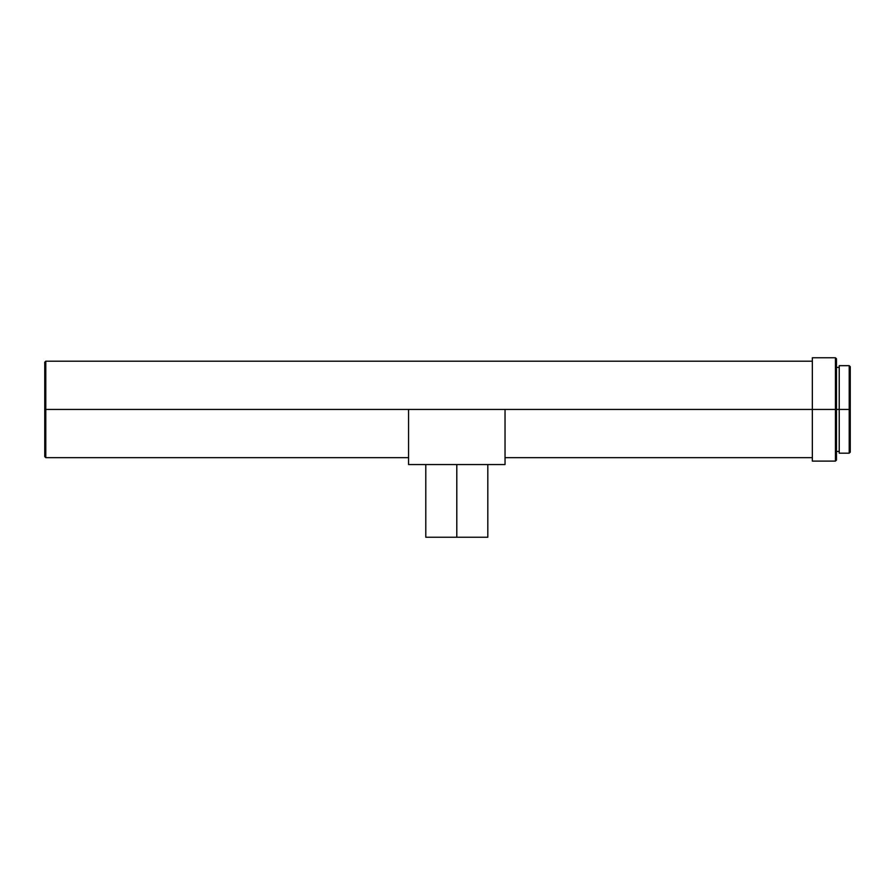 <?xml version="1.0" encoding="UTF-8"?>
<svg xmlns="http://www.w3.org/2000/svg" width="895" height="895" viewBox="0 0 895 895"><rect width="100%" height="100%" fill="white"/><g stroke="black" fill="none" stroke-linecap="round" stroke-linejoin="round"><path stroke-width="1.34" d="M456.797 464.55L456.797 537.246L487.809 537.246L456.797 537.246L456.797 464.55M849.221 409.429L850.25 409.429L850.25 366.704L850.25 409.429L849.221 409.429L849.221 365.675L849.221 409.429L839.23 409.429L849.221 409.429L849.221 453.183L849.221 409.429M839.23 453.183L839.23 365.675L839.23 409.429L836.467 409.429L839.23 409.429L839.23 453.183L849.221 453.183L850.25 452.154L850.25 409.429L850.25 452.154M835.438 409.429L836.467 409.429L836.467 358.783L836.467 409.429L835.438 409.429L835.438 357.754L835.438 409.429L812.347 409.429L835.438 409.429L835.438 461.104L835.438 409.429M812.347 461.104L812.347 357.754L812.347 409.429L505.037 409.429L812.347 409.429L812.347 461.104L835.438 461.104L836.467 460.075L836.467 409.429L836.467 460.075M408.567 409.429L408.567 464.55L408.567 409.429L505.037 409.429L505.037 464.55L505.037 409.429L45.779 409.429L408.567 409.429L408.567 414.161M44.75 362.229L44.75 409.429L44.75 362.229L45.779 361.2L45.779 409.429L45.779 361.2L812.347 361.2M44.75 409.429L45.779 409.429L44.75 409.429L44.75 456.629L44.75 409.429M408.567 464.55L505.037 464.55L408.567 464.55M408.567 457.658L45.779 457.658L45.779 409.429L45.779 457.658L44.75 456.629M505.037 414.161L505.037 409.429M425.796 537.246L456.797 537.246L425.796 537.246L425.796 464.55M487.809 464.55L487.809 537.246M839.23 365.675L849.221 365.675L850.25 366.704M836.467 367.397L839.23 367.397M812.347 357.754L835.438 357.754L836.467 358.783M505.037 457.658L812.347 457.658M836.467 451.46L839.23 451.46"/></g></svg>
